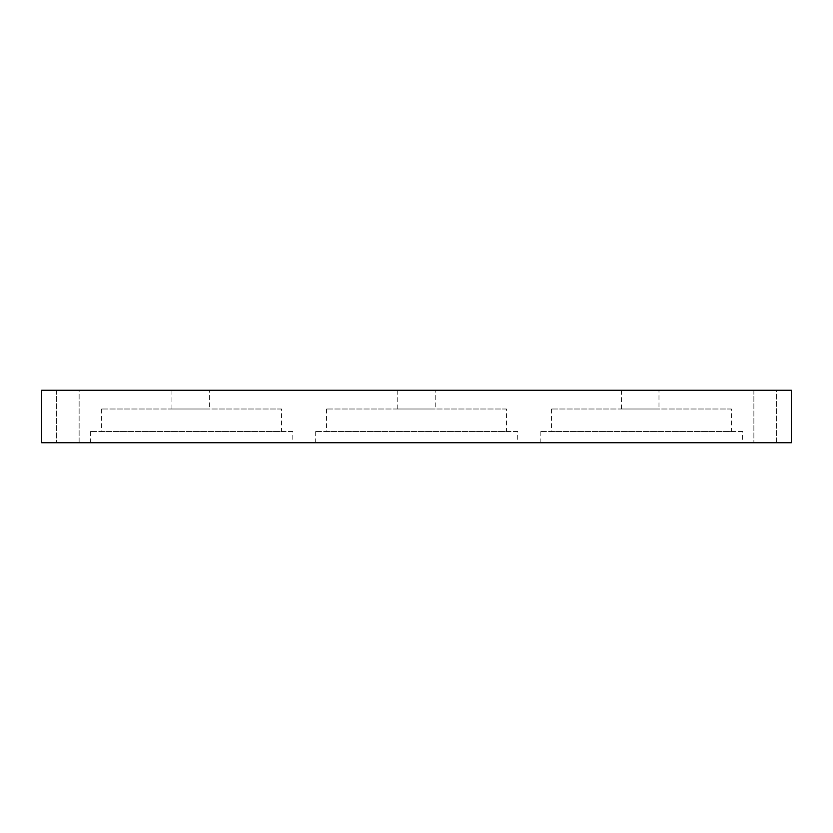 <?xml version="1.0" encoding="UTF-8"?>
<svg xmlns="http://www.w3.org/2000/svg" width="833" height="833" viewBox="0 0 833 833"><rect width="100%" height="100%" fill="white"/><g stroke="black" fill="none" stroke-linecap="round" stroke-linejoin="round"><path stroke-width="0.62" stroke-dasharray="4.17 3.12" d="M41.65 390.261L41.65 442.739L791.35 442.739L791.35 390.261L41.65 390.261M776.356 390.261L753.865 390.261L776.356 390.261L753.865 390.261L776.356 390.261L776.356 442.739L753.865 442.739L776.356 442.739L753.865 442.739L776.356 442.739L776.356 390.261M658.976 390.261L621.491 390.261L658.976 390.261L658.976 409.003L621.491 409.003L658.976 409.003M209.427 390.261L171.942 390.261L209.427 390.261L209.427 409.003L171.942 409.003L209.427 409.003M435.243 390.261L397.757 390.261L435.243 390.261L435.243 409.003L397.757 409.003L435.243 409.003M79.135 390.261L56.644 390.261L79.135 390.261L56.644 390.261L79.135 390.261L79.135 442.739L56.644 442.739L79.135 442.739L56.644 442.739L79.135 442.739L79.135 390.261M517.71 442.739L315.291 442.739L517.71 442.739L517.71 431.494L315.291 431.494L517.71 431.494M292.799 442.739L90.38 442.739L292.799 442.739L292.799 431.494L90.38 431.494L292.799 431.494M742.62 442.739L540.2 442.739L742.62 442.739L742.62 431.494L540.2 431.494L742.62 431.494M731.374 409.003L551.446 409.003L731.374 409.003L731.374 431.494L551.446 431.494L731.374 431.494M281.554 409.003L101.626 409.003L281.554 409.003L281.554 431.494L101.626 431.494L281.554 431.494M506.464 409.003L326.536 409.003L506.464 409.003L506.464 431.494L326.536 431.494L506.464 431.494M753.865 390.261L753.865 442.739L753.865 390.261M621.491 390.261L621.491 409.003M171.942 390.261L171.942 409.003M397.757 390.261L397.757 409.003M56.644 390.261L56.644 442.739L56.644 390.261M315.291 431.494L315.291 442.739M90.38 431.494L90.38 442.739M540.2 431.494L540.2 442.739M551.446 409.003L551.446 431.494M101.626 409.003L101.626 431.494M326.536 409.003L326.536 431.494"/><path stroke-width="1.25" d="M41.65 390.261L41.65 442.739L791.35 442.739L791.35 390.261L41.65 390.261"/></g></svg>
